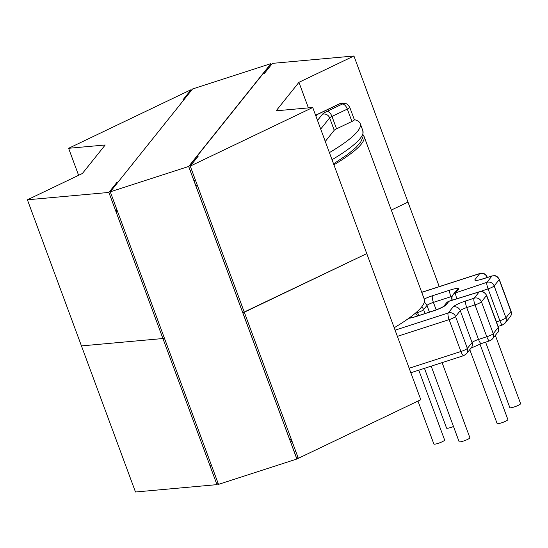 <?xml version="1.0" encoding="UTF-8"?>
<svg xmlns="http://www.w3.org/2000/svg" width="548" height="548" viewBox="0 0 548 548"><rect width="100%" height="100%" fill="white"/><g stroke="black" fill="none" stroke-linecap="round" stroke-linejoin="round"><path stroke-width="0.82" d="M495.33 335.355L520.6 403.664A5.733 0.904 159.7 0 1 518.202 405.383A5.733 0.904 159.7 0 1 512.812 407.383A5.733 0.904 159.7 0 1 509.839 407.644L485.624 342.185M418.775 370.174L444.62 440.023A5.733 0.904 159.7 0 1 442.222 441.75A5.733 0.904 159.7 0 1 436.831 443.743A5.733 0.904 159.7 0 1 433.858 444.003L417.973 401.068M479.945 344.041L507.88 419.563A5.733 0.904 159.7 0 1 505.489 421.282A5.733 0.904 159.7 0 1 500.098 423.282A5.733 0.904 159.7 0 1 497.125 423.542L469.794 349.658M442.106 362.632L469.889 437.742A5.733 0.904 159.7 0 1 467.499 439.462A5.733 0.904 159.7 0 1 462.108 441.462A5.733 0.904 159.7 0 1 459.128 441.722L431.18 366.16M329.41 152.625A160.523 25.359 -20.3 0 0 360.214 123.567A160.523 25.359 -20.3 0 0 354.316 119.628M351.919 121.471A5.829 0.918 -20.3 0 0 354.351 119.724L349.768 107.326A5.829 0.918 159.7 0 1 347.329 109.079L351.919 121.471L336.568 128.821A5.829 0.918 159.7 0 0 334.232 130.28L325.286 141.459M453.497 426.488A5.733 0.904 159.7 0 1 446.572 428.111L424.46 368.338M363.386 135.157A159.667 25.229 159.7 0 1 364.002 136.26A159.667 25.229 159.7 0 1 363.995 139.411A159.667 25.229 159.7 0 1 333.924 164.825M364.002 136.26L424.268 299.181A159.667 25.229 159.7 0 1 424.262 302.338A159.667 25.229 159.7 0 1 394.197 327.745M294.358 452.093L295.858 451.607M218.077 483.247L216.967 484.638L135.486 492.001L81.447 345.904L162.92 338.534L81.447 345.904L27.4 199.801L108.881 192.437L162.92 338.534L164.373 338.068L162.92 338.534L209.829 465.334L211.275 464.862M196.862 156.468L198.355 155.981L190.252 166.113L312.723 107.504L420.809 399.704L298.338 458.313L244.292 312.216L242.798 312.703L366.77 253.608L244.292 312.216L197.39 185.416L195.889 185.902M289.7 439.496L291.194 439.01M312.723 107.504L276.137 110.812L298.934 82.316L353.933 55.999L407.979 202.096L391.306 210.076L407.979 202.096L439.243 286.618M216.967 484.638L209.829 465.334L211.329 464.999M289.824 439.839L291.324 439.352M118.204 181.909L116.984 182.306L108.881 192.437M353.933 55.999L272.452 63.363L264.348 73.501L262.848 73.98M184.196 99.428L182.977 99.818L191.088 89.687L68.61 148.296L105.195 144.987L82.399 173.483L27.4 199.801M117.471 211.268L116.018 211.74L116.738 209.295M68.61 148.296L78.597 175.298M191.088 89.687L191.368 90.454M190.252 166.113L197.39 185.416M298.934 82.316L308.401 107.901M117.272 183.073L116.984 182.306M195.554 180.45L194.054 180.929M298.05 457.546L296.872 459.019L218.494 484.37L110.278 191.821L192.554 88.982L270.924 63.63L271.342 64.753M296.872 459.019L188.649 166.469L110.278 191.821M188.649 166.469L270.924 63.63M297.989 457.368L296.838 458.799L188.752 166.599L270.959 63.849L271.308 64.794M395.087 330.17L448.216 312.983L453.032 307.044A11.563 1.829 159.7 0 1 457.662 304.147A11.563 1.829 159.7 0 1 465.821 300.921L474.171 298.222L479.171 291.92L448.956 301.29L446.051 304.839A11.563 1.829 159.7 0 1 433.263 310.963L415.816 316.6A11.563 1.829 159.7 0 1 408.815 318.265M409.171 368.235L460.909 351.501A5.733 1.439 72.1 0 0 463.738 355.631L466.554 353.707L471.266 347.816A5.733 5.48 -141.3 0 0 472.068 342.527A5.829 0.918 159.7 0 1 474.404 341.062A5.829 0.918 159.7 0 1 478.52 339.438L486.802 336.76A5.829 0.918 -20.3 0 0 490.912 335.136A5.829 0.918 -20.3 0 0 493.248 333.677L498.276 327.396A5.829 0.918 -20.3 0 0 498.372 327.108L486.583 295.228A5.829 0.918 159.7 0 1 486.48 295.516L481.452 301.797A5.829 0.918 159.7 0 1 479.116 303.263A5.829 0.918 159.7 0 1 475.006 304.887L466.725 307.565A5.829 0.918 -20.3 0 0 462.615 309.188A5.829 0.918 -20.3 0 0 460.279 310.648L455.566 316.539A5.829 0.918 159.7 0 1 453.23 318.004A5.829 0.918 159.7 0 1 449.12 319.628L397.382 336.362M448.216 312.983A5.733 1.439 72.1 0 0 449.12 319.628L460.909 351.501A5.829 0.918 -20.3 0 0 465.026 349.877A5.829 0.918 -20.3 0 0 467.355 348.418L455.566 316.539A5.733 5.48 -141.3 0 0 448.319 312.935M466.554 353.707A5.733 5.48 -141.3 0 0 467.355 348.418L472.068 342.527L460.279 310.648A5.733 5.48 -141.3 0 0 453.032 307.044M470.944 348.165L481.35 343.569L490.405 340.582L492.44 338.972A5.733 5.48 -141.3 0 0 493.248 333.677L481.452 301.797A5.733 5.48 -141.3 0 0 474.205 298.194M448.956 301.29A5.733 1.815 72.8 0 1 449.223 301.126L446.339 303.071A5.733 5.48 38.7 0 1 448.853 301.345M452.141 300.222L450.853 296.735L433.406 302.38A5.829 0.918 -20.3 0 0 429.296 304.003A5.829 0.918 -20.3 0 0 426.961 305.462L423.618 309.647A5.829 0.918 159.7 0 1 421.282 311.106A5.829 0.918 159.7 0 1 417.549 312.607L415.22 313.388M425.056 313.531L423.618 309.647A5.733 5.48 -141.3 0 0 421.611 306.962M424.214 299.023A11.563 1.829 159.7 0 1 424.344 298.961A11.563 1.829 159.7 0 1 432.502 295.742L449.949 290.098A11.563 1.829 159.7 0 1 458.464 289.323L455.737 292.817L486.912 282.316A5.733 5.48 38.7 0 1 494.159 285.919A5.829 0.918 159.7 0 1 491.823 287.385A5.829 0.918 159.7 0 1 488.09 288.878L479.973 291.611M429.42 312.12L426.961 305.462A5.733 5.48 -141.3 0 0 424.262 302.332M496.447 321.909L499.879 320.758A5.829 0.918 -20.3 0 0 503.612 319.258A5.829 0.918 -20.3 0 0 505.948 317.799A5.733 5.48 38.7 0 1 505.146 323.087L510.174 316.806C511.346 315.614 511.647 313.751 511.079 311.23L499.283 279.35A5.829 0.918 159.7 0 1 499.187 279.638L494.159 285.919L505.948 317.799L510.976 311.511L499.187 279.638A5.733 5.48 38.7 0 0 491.94 276.034L483.589 278.72A11.563 1.829 159.7 0 1 475.075 279.487L479.726 273.603L421.741 292.358M332.033 159.708A160.523 25.359 -20.3 0 0 362.838 130.65L363.077 136.877L360.81 141.788L356.049 147.405L347.473 154.591L333.568 163.852M489.624 340.89A5.733 1.439 -107.9 0 1 486.802 336.76L475.006 304.887A5.733 1.439 -107.9 0 1 474.102 298.242M418.658 315.6L417.549 312.607A5.733 1.055 -108.6 0 1 417.192 311.586M498.118 326.43L502.4 324.991A5.733 1.055 71.4 0 1 499.879 320.758L488.09 288.878A5.733 1.055 71.4 0 1 486.816 282.364M487.33 277.425L487.138 276.911A5.829 0.918 159.7 0 1 487.042 277.199L486.693 277.631M487.145 277.487L487.042 277.199A5.733 5.48 38.7 0 0 479.788 273.596M510.174 316.806A5.733 5.48 38.7 0 0 510.976 311.511A5.829 0.918 -20.3 0 0 511.079 311.23M452.182 296.338A5.829 0.918 -20.3 0 0 450.853 296.735A5.733 1.439 -107.9 0 1 449.949 290.098M436.181 309.867L433.406 302.38A5.733 1.439 -107.9 0 1 432.502 295.742M498.372 327.108C498.625 330.697 498.324 332.554 497.468 332.684A5.733 5.48 -141.3 0 0 498.276 327.396L486.48 295.516A5.733 5.48 -141.3 0 0 479.233 291.913M481.35 343.569A5.733 1.439 -107.9 0 1 478.52 339.438L466.725 307.565A5.733 1.439 -107.9 0 1 465.821 300.921M486.912 282.316L491.94 276.034M317.498 120.402L322.395 114.285A11.563 1.829 159.7 0 1 327.026 111.381L342.384 104.031A5.733 2.856 64.4 0 1 347.329 109.079L331.978 116.423A5.829 0.918 -20.3 0 0 329.643 117.889L334.232 130.28M322.395 114.285A5.733 5.48 -141.3 0 1 329.643 117.889L320.696 129.068M327.026 111.381A5.733 2.856 -115.6 0 1 331.978 116.423L336.568 128.821M342.384 104.031L342.418 104.004A154.789 24.455 -20.3 0 0 340.212 103.586L317.004 114.669L315.881 116.046M342.418 104.004A5.733 5.514 -76.6 0 1 345.706 103.736L343.007 103.223L339.568 103.764A5.733 2.856 -115.6 0 1 340.082 103.627M340.212 103.586A5.733 5.439 -81.7 0 1 343.007 103.223M317.004 114.669A5.733 2.856 -115.6 0 0 316.491 114.806L339.568 103.764M316.97 114.69A5.733 5.48 -141.3 0 0 315.621 115.347M456.813 298.77A5.733 1.055 -108.6 0 1 455.737 292.817M452.251 300.133C451.675 297.605 451.977 295.749 453.155 294.55A5.733 5.48 38.7 0 1 455.669 292.824M453.155 294.55L455.95 291.057A5.733 5.48 38.7 0 1 458.464 289.323M491.871 276.041A5.733 1.439 -107.9 0 1 492.07 275.897L494.899 275.692C494.31 275.658 497.173 275.37 499.283 279.35M483.589 278.72A5.733 1.439 -107.9 0 1 483.788 278.576L492.07 275.897M479.726 273.603A5.733 1.439 -107.9 0 1 479.925 273.459L482.754 273.253C482.165 273.219 485.021 272.931 487.138 276.911M417.514 315.97A5.733 5.48 -141.3 0 0 414.952 313.538M411.521 317.676A5.733 5.48 -141.3 0 0 410.226 317.237M410.829 317.956L416.014 316.456A5.733 1.439 72.1 0 0 415.816 316.6M416.014 316.456L433.461 310.812A5.733 1.439 72.1 0 0 433.263 310.963M443.791 306.277A5.733 5.48 38.7 0 1 446.051 304.839M449.223 301.126L479.438 291.748A5.733 1.815 72.8 0 0 479.171 291.92M290.495 441.64L291.988 441.161M191.636 169.853L190.135 170.339M195.451 180.176L193.951 180.662M502.4 324.991L505.146 323.087M360.214 123.567L362.838 130.65M349.768 107.326C347.822 104.579 346.466 103.38 345.706 103.736M316.491 114.806L315.614 115.327M492.44 338.972L497.468 332.684M410.836 372.743L463.738 355.631M483.788 278.576L478.61 280.069M421.72 292.283L479.925 273.459M415.158 313.36L417.727 315.901M433.461 310.812C433.756 310.757 438.688 309.127 442.894 306.846L443.538 306.565M443.75 306.305L446.339 303.071M479.438 291.748C480.007 292.077 482.11 289.255 486.583 295.228"/></g></svg>
